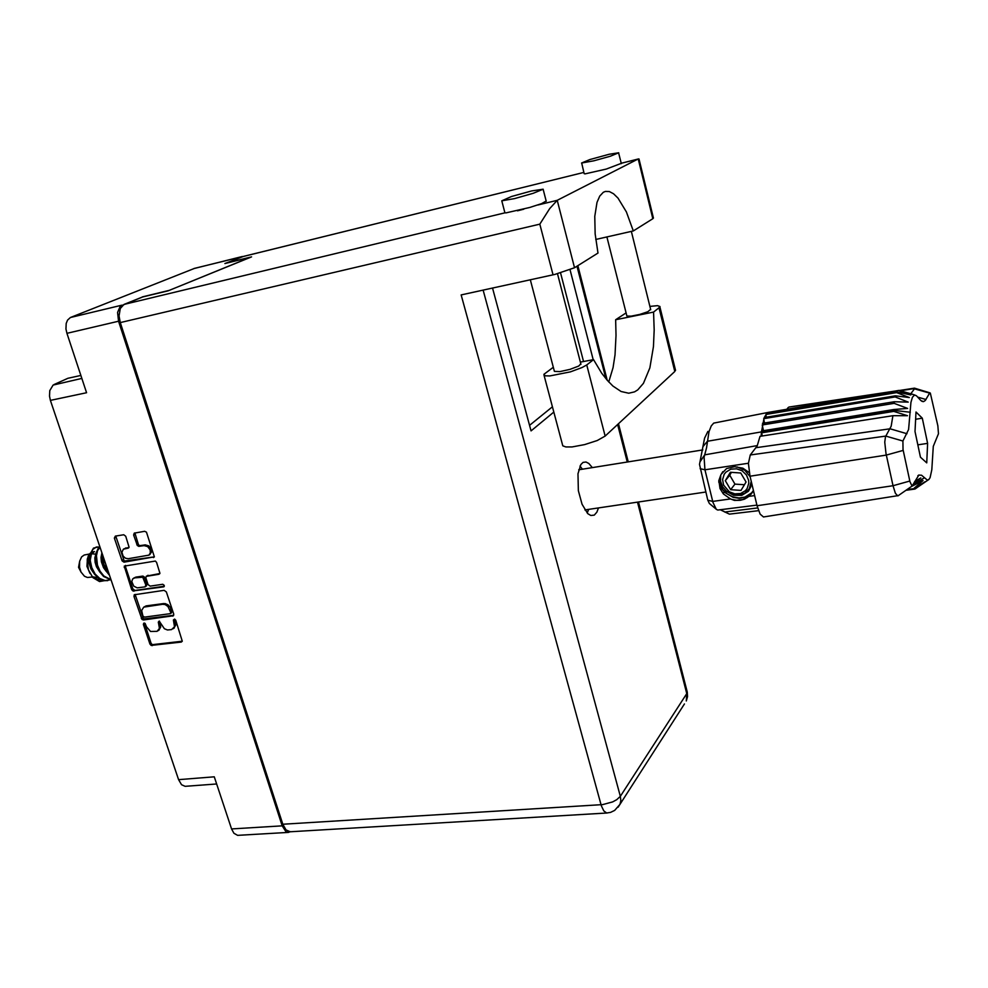 <?xml version="1.0" encoding="UTF-8"?>
<svg xmlns="http://www.w3.org/2000/svg" width="988" height="988" viewBox="0 0 988 988"><rect width="100%" height="100%" fill="white"/><g stroke="black" fill="none" stroke-linecap="round" stroke-linejoin="round"><path stroke-width="1.48" d="M80.707 374.884L80.275 375.601M149.744 554.601L151.46 552.193L151.053 548.673L148.805 545.845L145.224 544.845L144.087 545.574L147.669 546.574L150.139 549.97L150.337 552.922L148.879 555.17L128.23 558.689L125.525 558.208L123.179 556.158L121.919 552.255L123.426 549.18L128.329 548.031L129.107 547.068L125.76 536.175L123.772 534.73L115.374 536.089L114.423 538.065L122.104 560.875L123.982 562.11L154.35 556.837L146.496 532.162L144.668 531.322L134.232 533.112L133.652 534.94L137.332 545.512L138.777 546.364L144.087 545.574M164.267 585.439L162.81 584.266L150.114 586.082L148.126 584.637L145.878 577.819L146.273 576.35L158.907 574.263L159.908 573.349L156.635 562.37L155.412 561.085L124.303 566.124L131.676 589.527L132.948 590.997L163.625 586.909L164.267 585.439M166.404 591.923L164.144 590.281L134.22 594.838L134.01 596.505L142.074 619.451L143.556 619.982L173.431 615.746L173.752 614.178L166.404 591.923M146.483 626.725L150.559 631.406L157.117 631.344L159.463 628.306L158.278 622.094L159.204 621.057L164.379 628.763L167.417 630.023L171.566 629.615L174.456 626.738L173.382 620.007L174.678 619.118L175.753 620.229L182.286 641.212L181.249 642.027L151.201 645.46L149.941 644.003L143.359 624.379L143.779 623.144L145.075 623.379L146.483 626.725M216.619 783.966L185.102 786.325L181.594 784.682L178.569 779.643L214.26 776.84L231.55 828.907L282.16 825.807L285.94 831.6L288.101 832.39L290.633 831.711M142.457 297.055L120.301 306.157L117.547 312.443L118.523 321.236L66.912 333.376L86.623 392.693L50.45 400.424L49.499 396.139L49.758 390.643L53.154 385.036L81.893 378.466M158.71 630.295L160.636 627.071L160.303 624.268L159.204 625.058M159.389 621.082L160.303 624.268M173.789 628.331L175.728 625.083L175.407 622.292L174.308 623.082M174.493 619.081L175.407 622.292M144.446 623.058L151.041 643.188L152.313 644.645L182.274 641.212M135.158 594.393L143.544 618.933L173.703 615.326M142.902 616.018L144.458 617.167L170.134 613.721L170.813 612.597L167.985 606.496L165.107 604.582L162.649 604.31L143.717 607.188L141.679 610.461L142.902 616.018M171.48 612.832L171.838 611.498L170.739 612.276M171.838 611.498L170.381 607.472L168.022 604.767L164.959 603.52L162.649 604.31M163.749 603.532L146.125 605.953L143.655 607.225M125.464 565.346L125.439 566.754L124.29 567.495M159.834 573.534L146.508 576.177M134.714 577.832L132.59 579.03L131.762 581.512L133.738 586.131L137.184 587.86L144.977 586.823L145.866 585.069L142.778 577.214L134.714 577.832L135.85 577.078L133.528 578.227M146.372 585.946L146.903 583.994L145.779 584.76M146.903 583.994L144.384 576.93L142.951 576.078L141.445 576.831M125.439 566.754L132.886 588.984L135.035 590.404L133.899 591.157M128.983 547.414L123.759 548.982M134.924 532.903L138.616 544.956L140.111 545.648L145.224 544.845M115.695 536.039L124.179 561.098L154.313 556.899M243.184 256.46L224.943 263.537L250.507 257.251L169.343 290.361L142.395 296.869M66.912 333.376L65.949 328.979L66.196 323.434L67.505 320.112L70.457 317.519L194.253 268.427L242.282 256.559M288.644 832.402L237.626 835.366L233.884 833.242L231.55 828.907M608.769 382.035L613.042 367.672L615.042 354.803L616.08 335.475L615.623 319.766L626.071 312.961M514.674 198.588L533.322 193.315L543.19 189.177L531.692 190.882L511.488 196.538L501.756 200.774L514.674 198.588M501.83 200.811L504.831 212.642L505.905 212.865L529.679 207.517L541.523 203.652L546.129 200.996M593.961 160.785L610.275 156.178L618.673 152.77L609.238 154.239L589.873 159.587L581.611 163.082L593.961 160.785M581.623 163.082L584.204 173.666L585.019 173.839L606.249 169.034L621.217 163.391M517.477 210.765L523.714 209.184M592.269 467.608L588.897 463.533L586.032 461.976L583.093 462.384L580.808 464.619L577.931 473.808L578.388 490.628L582.056 504.251L587.749 513.599L590.799 515.538L594.294 515.131L596.913 512.13L598.493 507.918M588.601 509.388L587.255 513.081M650.623 309.417L647.844 311.677L639.681 314.443L631.11 316.185L626.837 316.012L606.941 236.873M580.821 363.769L578.709 366.091L570.002 369.413L559.776 371.624L554.367 371.315L530.247 279.765M649.857 306.354L657.477 305.675L659.922 306.539L659.058 307.787L674.755 371.488L675.372 369.648M639.162 159.686L638.297 158.982L557.244 200.292L574.584 267.723L554.848 274.368L461.211 294.869L601.371 805.763L603.779 810.889L606.657 813L610.547 812.42L614.697 810.456L619.933 804.393L618.155 807.245M607.138 813.013L290.188 831.735L286.014 829.883L282.877 824.288L120.277 322.619L119.054 315.901L120.252 308.552L124.043 304.477L142.358 297.067L168.133 290.843L251.545 256.831L227.117 262.833L242.616 256.596L583.957 172.369M579.993 466.064L582.389 469.189M653.364 217.866L652.809 218.706L638.223 159.019L621.168 163.23L638.52 158.895M595.727 239.417L633.37 230.896L626.33 211.951L617.932 198.106L613.573 193.796L609.337 191.511L605.372 191.363L603.322 192.24L599.741 196.056L597.011 202.466L594.813 216.323L595.147 233.86L597.987 253.064L574.584 267.723M537.855 204.961L557.244 200.292L549.686 208.554L539.868 224.165L120.277 322.619M553.342 367.264L543.832 374.341L545.08 375.761L549.76 375.983L570.447 371.834L582.105 367.585L586.749 364.93L605.175 436.079L597.308 440.512L584.698 444.637L572.003 446.934L565.84 446.996L562.74 445.847L544.018 375.255M586.749 364.93L593.529 359.57L601.741 373.192L607.336 380.429L612.906 386.11L621.057 391.557L628.714 393.273L634.555 391.903L637.779 389.902L643.46 383.369L649.857 367.857L653.439 346.627L654.18 330.054L653.599 312.097L659.058 307.787M79.546 561.937L78.509 567.396L81.115 572.237M89.439 554.033L84.178 554.96L81.658 556.849L79.707 561.122L79.546 567.273L81.004 572.027L84.425 576.313L87.376 577.511L92.329 576.93M87.45 558.479L86.895 566.359L89.982 573.534M104.296 580.697L99.566 581.562L103.901 580.648M99.912 546.833L98.145 548.451L96.132 552.885L95.614 558.838L96.75 565.408L99.553 571.657L103.617 576.535L111.064 579.845M111.002 579.647L103.901 575.979L100.084 571.15L97.466 565.111L96.429 555.762L97.614 550.625L100.023 547.179M107.42 580.611L104.358 580.709L99.035 578.659L94.379 574.09L91.044 567.742L89.513 560.789L89.871 554.342L93.452 548.031L98.145 547.006L96.021 547.043M110.434 579.783L105.123 580.598L99.8 578.536L95.144 573.966L91.81 567.618L90.278 560.665L90.637 554.219L92.699 549.414L96.404 546.981M109.557 575.374L105.346 570.039L103.135 565.037L101.801 558.047L102.048 553.169M109.112 574.053L103.938 565L102.604 554.811M103.802 580.697L96.886 579.19L93.255 576.881L97.849 577.782M90.143 553.305L88.29 555.886L87.203 559.986L88.377 569.866L92.872 577.572L99.566 581.562M93.428 551.712L91.032 552.749M95.651 554.12L91.563 553.774M99.133 547.401L98.145 547.006M106.062 571.225L103.493 567.544L101.418 561.802L100.998 557.491L101.937 552.823M93.564 572.892L90.995 569.088L89.006 563.209L88.722 558.875L89.883 554.293M108.322 571.719L103.678 564.185M90.229 559.912L91.365 554.132L94.428 551.551M99.8 572.064L96.491 566.754L95.144 562.246L94.86 557.85L96.058 553.231M736.393 495.161L743.47 494.333L749.065 490.307M751.423 482.317L750.806 486.837L748.348 491.221L741.716 495.346L733.553 495.272L726.18 491.036M898.253 495.593L763.514 516.946L760.093 514.106L757.03 505.708L892.979 485.676L885.94 453.43L884.803 442.068L885.495 436.708L891.225 426.199L892.967 415.763L760.019 436.35L757.166 446.008L750.263 454.937L885.767 436.128L902.884 441.056L903.02 449.565L909.96 481.662L912.035 486.047L918.791 475.08L921.52 475.228L927.176 480.057L928.708 479.649L930.066 477.747L931.783 469.794L933.252 446.329L938.464 433.732L937.908 425.89L930.35 393.113L929.659 392.989L925.299 400.56L923.582 401.61L920.927 400.646L916.432 395.632L914.394 395.126L912.381 397.287L910.985 402.363L908.552 429.558L902.884 441.056M903.193 450.38L886.285 455.073L749.978 476.278L748.472 463.323L750.263 454.937M769.195 412.181L766.404 413.824L764.07 417.887L761.476 431.867L893.782 410.366L893.794 409.501L907.626 408.365L894.128 403.289L894.288 401.708L908.219 402.067L895.091 396.892L895.375 395.768L909.318 397.509L896.598 392.594L897.005 391.952L910.862 394.904L898.623 390.544L912.764 394.336L900.723 390.865M915.419 488.764L925.237 481.613L913.134 489.048L923.101 480.563L911.331 486.615M870.045 395.286L788.906 407.019L894.646 391.162M769.059 412.206L713.694 423.062L711.261 425.976L709.038 431.645L706.568 447.799L704.036 457.197L704.926 469.782L712.928 502.349L716.325 509.339L717.844 510.006L756.894 505.164M715.979 508.981L709.322 503.534L707.828 500.126L712.694 501.435L730.527 498.952L723.438 493.951L720.005 488.541L718.856 480.427L720.919 474.82M749.237 472.635L742.84 468.238L734.553 466.657L726.563 468.571L721.215 474.203L722.858 471.671M753.399 490.542L749.04 496.359L754.597 495.581M720.166 509.709L729.416 514.168L758.5 510.635M707.828 500.126L699.566 464.335L704.555 438.203L707.89 431.435M762.279 436.004L761.476 431.867L707.445 441.266L703.184 446.378M892.967 415.763L907.453 415.639L893.757 411.416L761.415 432.88L761.081 436.19M730.527 498.952L734.492 500.41L740.21 500.311L744.458 499.15L749.04 496.359M893.757 411.416L893.782 410.366L910.294 412.28M897.759 495.865L895.338 493.222L892.979 485.676L909.812 481.008M910.825 393.73L914.863 388.284M914.604 481.489L920.828 478.007L913.616 483.465M737.221 466.966L744.878 470.263L750.065 476.636M718.795 480.971L722.673 489.529L727.254 493.975L732.874 496.878L739.073 497.977L744.989 497.125L752.387 492.444M731.7 499.434L736.566 500.299L742.803 499.607L747.076 497.73L751.559 493.654M718.733 482.045L721.067 487.776L725.069 492.691L733.158 497.335L739.259 498.273L745.076 497.322L752.288 492.592M724.241 474.252L722.599 479.513L723.537 485.12L729.243 491.814L734.825 493.864L740.592 493.444L745.397 490.628L747.138 488.467L748.83 483.206L748.694 480.353L746.496 474.944L742.161 470.807L736.529 468.769L730.75 469.226L725.958 472.091L724.241 474.252M720.758 475.08L720.548 481.045L722.648 486.812L726.76 491.518L732.256 494.445L738.542 495.149L744.717 493.247L749.225 488.875L751.189 481.761L751.436 482.922M751.189 481.761L750.584 486.047L748.608 489.764M483.12 290.077L620.316 796.365L616.808 799.675L612.684 801.873L602.692 804.553L282.877 824.288M687.055 691.217L686.833 693.601L620.316 796.365L620.785 800.527L619.933 804.393L684.462 703.888M637.569 502.139L686.759 693.712L686.29 701.048L687.537 696.676L687.29 692.131L638.495 501.99M80.905 375.465L67.95 378.318L53.994 384.567M50.45 400.424L178.569 779.643M118.523 321.236L282.16 825.807M164.304 586.205L135.035 590.404M135.85 577.078L142.581 576.09M615.623 319.766L653.599 312.097M570.039 269.823L593.195 359.632M553.823 412.157L531.062 430.854L492.555 288.014M552.416 406.858L529.58 425.396M560.579 272.886L583.55 361.485M633.37 230.896L652.809 218.706M605.175 436.079L674.755 371.488M580.388 362.09L593.529 359.57M749.978 476.278L757.03 505.708M761.538 431.015L893.794 409.501M763.452 430.706L762.254 424.951L894.128 403.289M762.538 423.42L894.288 401.708M764.416 423.111L763.773 418.69L895.091 396.892M764.193 417.578L895.375 395.768M766.132 417.257L765.91 414.429L896.598 392.594M766.453 413.787L897.005 391.952M768.54 413.429L768.54 412.342L898.598 390.556M769.158 412.194L899.055 390.421M907.009 489.579L912.591 488.788M906.416 489.986L913.134 489.048M905.971 490.295L914.95 489.023M788.128 407.599L786.831 409.23M915.962 412.045L915.012 431.571L920.495 457.234L926.781 462.841L927.609 443.353L922.273 418.233L915.962 412.045M915.604 419.295L922.273 418.233M917.84 444.835L927.609 443.353M740.802 473.017L730.379 472.313L725.303 480.637L730.577 489.64L740.963 490.369L746.101 482.07L740.802 473.017M731.416 472.388L729.712 475.179L734.936 484.108L744.433 484.762M734.936 484.108L730.577 489.64M729.712 475.179L725.303 480.637M241.85 256.707L194.068 268.501M70.457 317.519L121.87 305.156M159.463 621.724L158.352 622.514M174.567 619.735L173.468 620.526M182.261 641.274L181.249 642.027M153.251 644.831L152.152 645.633M151.041 643.188L149.941 644.003M144.507 623.7L143.396 624.49M173.666 615.413L172.69 616.104M144.68 619.204L143.556 619.982M142.457 617.574L141.333 618.352M135.146 595.739L134.01 596.505M170.949 608.793L169.837 609.571M146.286 605.928L145.162 606.706M132.812 588.774L131.676 589.527M159.772 573.658L158.858 574.263M148.089 575.275L146.953 576.016M164.206 586.464L163.551 586.921M144.816 577.721L143.692 578.474M128.885 547.574L128.045 548.105M126.007 547.883L124.859 548.612M140.296 545.623L139.147 546.352M138.036 543.993L136.9 544.709M134.85 534.397L133.701 535.113M154.239 557.034L153.35 557.603M125.315 561.357L124.167 562.086M123.08 559.727L121.932 560.455M115.633 537.521L114.472 538.225M124.043 304.477L505.164 212.815M583.97 172.406L242.196 256.744M627.257 462.001L617.636 424.507M605.866 378.688L576.992 266.217M553.045 274.775L539.868 224.165M906.996 433.67L890.077 428.817L756.079 447.663M924.311 477.846L912.801 485.096M748.472 463.273L704.926 469.782L700.072 468.633M757.611 507.906L724.723 511.994L723.982 511.376M699.936 461.915L704.629 454.875L757.364 445.637M929.597 393.088L913.801 388.704L900.253 390.742M918.025 397.238L926.04 399.473M150.102 554.367L148.966 555.095M159.179 629.961L158.068 630.752M174.271 627.985L173.172 628.788M171.579 612.758L170.479 613.548M146.508 585.859L145.384 586.613M543.104 189.35L546.216 201.354M618.624 152.905L621.279 163.65M650.709 309.775L631.27 231.365M580.956 364.276L557.43 273.738M628.195 461.853L618.426 423.778M607.287 380.38L577.856 265.673M653.439 218.163L638.989 158.982M659.898 306.811L675.557 370.352M584.884 509.932L705.827 492.024M107.075 580.672L107.84 580.561M91.612 553.688L92.403 553.564M578.684 469.782L702.801 449.911M724.797 492.432L722.549 492.889M914.987 395.064L907.145 392.681M899.031 390.421L769.109 412.194M928.189 479.946L915.283 488.801M914.406 388.198L899.265 390.47M912.183 486.022L897.931 495.815M917.84 475.784L918.988 474.993M921.779 401.227L923.113 401.634M929.943 392.841L914.542 388.185"/></g></svg>
